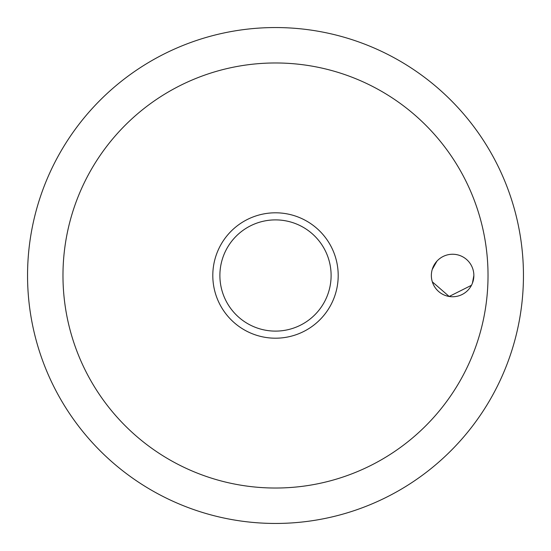 <?xml version="1.0" encoding="UTF-8"?>
<svg xmlns="http://www.w3.org/2000/svg" width="551" height="551" viewBox="0 0 551 551"><rect width="100%" height="100%" fill="white"/><g stroke="black" fill="none" stroke-linecap="round" stroke-linejoin="round"><path stroke-width="0.83" d="M62.972 275.5A212.528 212.528 0 0 0 275.5 488.028A212.528 212.528 0 0 0 488.028 275.5A212.528 212.528 0 0 0 275.5 62.972A212.528 212.528 0 0 0 62.972 275.5M27.55 275.5A247.95 247.95 0 0 0 275.5 523.45A247.95 247.95 0 0 0 523.45 275.5A247.95 247.95 0 0 0 275.5 27.55A247.95 247.95 0 0 0 27.55 275.5A247.95 247.95 0 0 0 275.5 523.45A247.95 247.95 0 0 0 523.45 275.5A247.95 247.95 0 0 0 275.5 27.55A247.95 247.95 0 0 0 27.55 275.5M436.922 261.16L432.232 269.467M431.357 275.5A21.255 21.255 0 0 1 452.605 254.245A21.255 21.255 0 0 1 473.86 275.5A21.255 21.255 0 0 1 452.605 296.755A21.255 21.255 0 0 1 431.357 275.5M275.5 338.197A62.697 62.697 0 0 0 338.197 275.5A62.697 62.697 0 0 0 275.5 212.803A62.697 62.697 0 0 0 212.803 275.5A62.697 62.697 0 0 0 275.5 338.197A62.697 62.697 0 0 1 212.803 275.5A62.697 62.697 0 0 1 275.5 212.803M432.328 281.85L449.175 296.472L471.47 285.294M472.441 283.131L473.86 275.5M331.11 275.5A55.61 55.61 0 0 0 275.5 219.89A55.61 55.61 0 0 0 219.89 275.5A55.61 55.61 0 0 0 275.5 331.11A55.61 55.61 0 0 0 331.11 275.5"/></g></svg>
